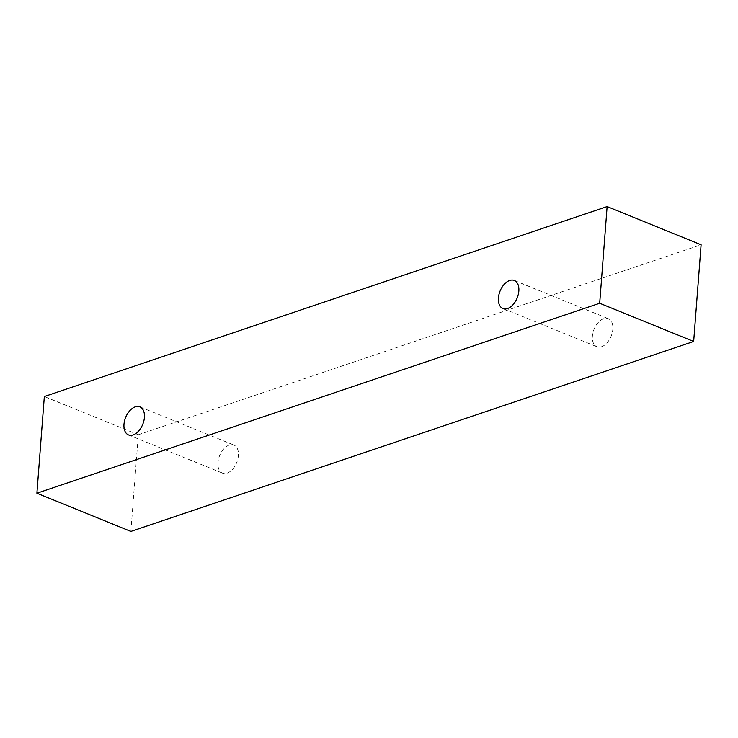 <?xml version="1.0" encoding="UTF-8"?>
<svg xmlns="http://www.w3.org/2000/svg" width="738" height="738" viewBox="0 0 738 738"><rect width="100%" height="100%" fill="white"/><g stroke="black" fill="none" stroke-linecap="round" stroke-linejoin="round"><path stroke-width="0.55" stroke-dasharray="3.69 2.77" d="M603.684 318.678A15.138 9.216 -67.9 0 0 592.946 332.7A15.138 9.216 -67.9 0 0 596.904 346.74A15.138 9.216 -67.9 0 0 611.147 336.177A15.138 9.216 -67.9 0 0 608.306 318.678A15.138 9.216 -67.9 0 0 603.684 318.678M229.25 445.06A15.138 9.216 -67.9 0 0 218.513 459.082A15.138 9.216 -67.9 0 0 222.47 473.123A15.138 9.216 -67.9 0 0 236.714 462.56A15.138 9.216 -67.9 0 0 233.872 445.06A15.138 9.216 -67.9 0 0 229.25 445.06M130.875 531.425L138.32 434.747L701.1 244.785M138.32 434.747L44.335 396.537M502.929 308.53L596.904 346.74M514.331 280.477L608.306 318.678M128.495 434.913L222.47 473.123M139.897 406.859L233.872 445.06"/><path stroke-width="1.11" d="M509.709 280.468A15.138 9.216 112.1 0 1 514.331 280.477A15.138 9.216 112.1 0 1 518.842 291.058A15.138 9.216 112.1 0 1 502.929 308.53A15.138 9.216 112.1 0 1 498.971 294.49A15.138 9.216 112.1 0 1 509.709 280.468M144.408 417.44A15.138 9.216 112.1 0 1 128.495 434.913A15.138 9.216 112.1 0 1 124.537 420.872A15.138 9.216 112.1 0 1 135.275 406.85A15.138 9.216 112.1 0 1 139.897 406.859A15.138 9.216 112.1 0 1 144.408 417.44M599.68 303.253L36.9 493.215L44.335 396.537L607.125 206.575L599.68 303.253L693.665 341.463L130.875 531.425L36.9 493.215M607.125 206.575L701.1 244.785L693.665 341.463"/></g></svg>
